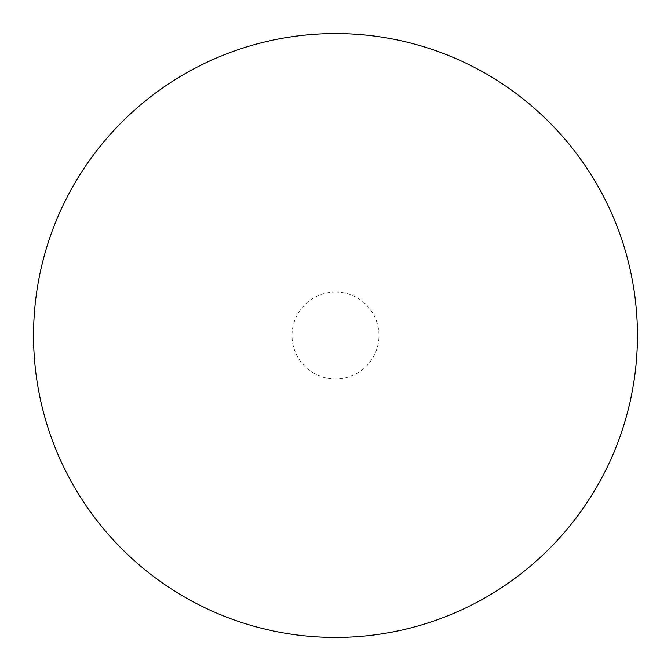 <?xml version="1.0" encoding="UTF-8"?>
<svg xmlns="http://www.w3.org/2000/svg" width="671" height="671" viewBox="0 0 671 671"><rect width="100%" height="100%" fill="white"/><g stroke="black" fill="none" stroke-linecap="round" stroke-linejoin="round"><path stroke-width="0.5" stroke-dasharray="3.35 2.52" d="M335.5 292.019A43.481 43.481 0 0 1 378.981 335.5A43.481 43.481 0 0 1 335.5 378.981A43.481 43.481 0 0 1 292.019 335.5A43.481 43.481 0 0 1 335.5 292.019M33.55 335.5A301.95 301.95 0 0 0 335.5 637.45A301.95 301.95 0 0 0 637.45 335.5A301.95 301.95 0 0 0 335.5 33.55A301.95 301.95 0 0 0 33.55 335.5"/><path stroke-width="1.01" d="M335.5 33.55A301.95 301.95 0 0 1 637.45 335.5A301.95 301.95 0 0 1 335.5 637.45A301.95 301.95 0 0 1 33.55 335.5A301.95 301.95 0 0 1 335.5 33.55M33.55 335.5A301.95 301.95 0 0 0 335.5 637.45A301.95 301.95 0 0 0 637.45 335.5A301.95 301.95 0 0 0 335.5 33.55A301.95 301.95 0 0 0 33.55 335.5"/></g></svg>
